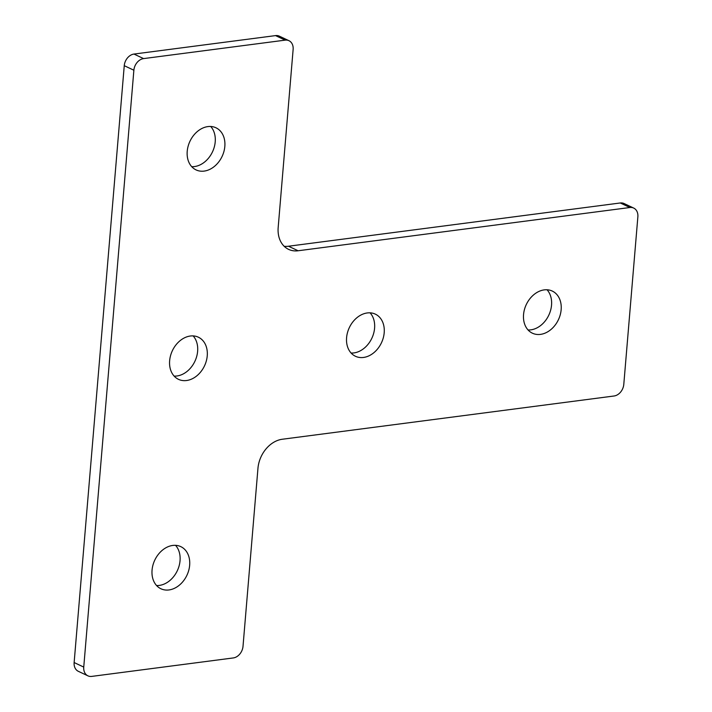 <?xml version="1.0" encoding="UTF-8"?>
<svg xmlns="http://www.w3.org/2000/svg" width="712" height="712" viewBox="0 0 712 712"><rect width="100%" height="100%" fill="white"/><g stroke="black" fill="none" stroke-linecap="round" stroke-linejoin="round"><path stroke-width="1.07" d="M544.217 289.882A23.291 17.764 115.3 0 0 524.459 309.498A23.291 17.764 115.3 0 0 532.407 333.198A23.291 17.764 115.3 0 0 540.488 334.382A23.291 17.764 115.3 0 0 560.246 314.775A23.291 17.764 115.3 0 0 552.298 291.075A23.291 17.764 115.3 0 0 544.217 289.882M528.055 329.959A23.291 17.764 115.3 0 0 530.867 329.843A23.291 17.764 115.3 0 0 549.504 313.565A23.291 17.764 115.3 0 0 547.038 289.766M367.267 312.951A23.291 17.764 115.3 0 0 347.5 332.566A23.291 17.764 115.3 0 0 355.448 356.267A23.291 17.764 115.3 0 0 363.529 357.451A23.291 17.764 115.3 0 0 383.287 337.844A23.291 17.764 115.3 0 0 375.349 314.143A23.291 17.764 115.3 0 0 367.267 312.951M351.096 353.027A23.291 17.764 115.3 0 0 353.909 352.912A23.291 17.764 115.3 0 0 372.554 336.634A23.291 17.764 115.3 0 0 370.08 312.835M172.722 545.445A23.291 17.764 115.3 0 0 152.964 565.061A23.291 17.764 115.3 0 0 160.903 588.753A23.291 17.764 115.3 0 0 168.984 589.945A23.291 17.764 115.3 0 0 188.751 570.33A23.291 17.764 115.3 0 0 180.804 546.638A23.291 17.764 115.3 0 0 172.722 545.445M156.551 585.522A23.291 17.764 115.3 0 0 159.372 585.406A23.291 17.764 115.3 0 0 178.009 569.128A23.291 17.764 115.3 0 0 175.544 545.33M207.895 126.594A23.291 17.764 115.3 0 0 188.128 146.209A23.291 17.764 115.3 0 0 196.076 169.91A23.291 17.764 115.3 0 0 204.157 171.094A23.291 17.764 115.3 0 0 223.924 151.487A23.291 17.764 115.3 0 0 215.976 127.786A23.291 17.764 115.3 0 0 207.895 126.594M191.724 166.67A23.291 17.764 115.3 0 0 194.545 166.555A23.291 17.764 115.3 0 0 213.182 150.276A23.291 17.764 115.3 0 0 210.716 126.478M190.309 336.019A23.291 17.764 115.3 0 0 170.551 355.635A23.291 17.764 115.3 0 0 178.49 379.336A23.291 17.764 115.3 0 0 186.571 380.519A23.291 17.764 115.3 0 0 206.338 360.904A23.291 17.764 115.3 0 0 198.39 337.212A23.291 17.764 115.3 0 0 190.309 336.019M174.137 376.096A23.291 17.764 115.3 0 0 176.959 375.981A23.291 17.764 115.3 0 0 195.595 359.702A23.291 17.764 115.3 0 0 193.13 335.904M623.792 384.373L637.863 216.831A10.965 8.357 115.3 0 0 633.698 208.073A10.965 8.357 115.3 0 0 629.898 207.512L298.106 250.766A27.403 20.897 -64.7 0 1 288.6 249.369A27.403 20.897 -64.7 0 1 278.178 227.475L293.13 49.457A10.965 8.357 115.3 0 0 288.965 40.7A10.965 8.357 115.3 0 0 285.165 40.139L143.601 58.598A10.965 8.357 115.3 0 0 133.874 70.221L83.749 667.082A10.965 8.357 115.3 0 0 87.914 675.839A10.965 8.357 115.3 0 0 91.723 676.4L233.287 657.941A10.965 8.357 115.3 0 0 243.015 646.318L257.958 468.309A27.403 20.897 -64.7 0 1 282.272 439.251L614.064 395.997A10.965 8.357 115.3 0 0 623.792 384.373M629.898 207.512L620.277 202.973L288.485 246.227L298.106 250.766M285.165 40.139L275.544 35.6L133.981 54.059L143.601 58.598M133.874 70.221L124.253 65.682L74.137 662.543L83.749 667.082M87.914 675.839L78.302 671.3A10.965 8.357 -64.7 0 1 74.137 662.543M124.253 65.682A10.965 8.357 -64.7 0 1 133.981 54.059M275.544 35.6A10.965 8.357 -64.7 0 1 279.353 36.161L288.965 40.7M284.177 246.281A27.403 20.897 115.3 0 0 288.485 246.227M620.277 202.973A10.965 8.357 -64.7 0 1 624.086 203.534L633.698 208.073"/></g></svg>
